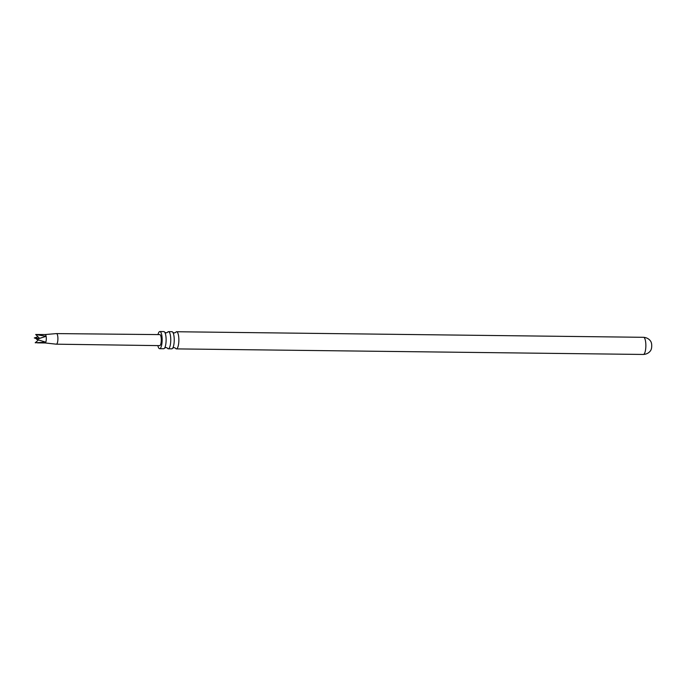 <?xml version="1.0" encoding="UTF-8"?>
<svg xmlns="http://www.w3.org/2000/svg" width="686" height="686" viewBox="0 0 686 686"><rect width="100%" height="100%" fill="white"/><g stroke="black" fill="none" stroke-linecap="round" stroke-linejoin="round"><path stroke-width="1.03" d="M168.473 331.647L171.946 331.69A8.575 2.384 90.7 0 1 172.332 331.81A8.575 2.384 90.7 0 1 172.923 332.478A8.575 2.384 90.7 0 1 174.184 341.679A8.575 2.384 90.7 0 1 172.743 348.068A8.575 2.384 90.7 0 1 171.74 348.831L168.276 348.797A8.575 2.384 -89.3 0 0 170.711 341.637A8.575 2.384 -89.3 0 0 168.859 331.767A8.575 2.384 -89.3 0 0 168.473 331.647A8.575 2.384 -89.3 0 0 167.504 332.376L166.141 332.882L164.786 332.333M159.864 331.544L163.843 331.595A8.575 2.384 90.7 0 1 164.228 331.707A8.575 2.384 90.7 0 1 164.82 332.384A8.575 2.384 90.7 0 1 166.072 341.585A8.575 2.384 90.7 0 1 164.64 347.974A8.575 2.384 90.7 0 1 163.637 348.737L159.658 348.694A8.575 2.384 -89.3 0 0 162.102 341.534A8.575 2.384 -89.3 0 0 159.864 331.544A8.575 2.384 -89.3 0 0 157.994 334.588M643.571 337.306C649.17 337.778 651.074 341.739 651.22 342.408A4.202 1.166 90.7 0 1 651.7 346.662A4.202 1.166 90.7 0 1 651.134 349.534C650.971 350.203 648.973 354.113 643.374 354.456A8.575 2.384 -89.3 0 0 645.809 347.296A8.575 2.384 -89.3 0 0 643.571 337.306L176.576 331.741A8.575 2.384 -89.3 0 0 175.607 332.47L174.244 332.976L172.889 332.427M45.182 334.554A4.202 1.166 -89.3 0 1 46.116 336.312A4.202 1.166 -89.3 0 1 45.773 342.177A4.202 1.166 -89.3 0 1 45.087 342.957A4.202 1.166 -89.3 0 1 45.053 342.949L56.329 344.183A5.299 1.475 -89.3 0 0 56.372 344.183A5.299 1.475 -89.3 0 0 57.247 343.197A5.299 1.475 -89.3 0 0 57.856 337.28A5.299 1.475 -89.3 0 0 56.501 333.593A5.299 1.475 -89.3 0 0 56.458 333.593L45.165 334.554A4.202 1.166 -89.3 0 1 45.182 334.554L35.689 334.494L46.116 336.312L36.59 339.33L45.773 342.177L35.209 342.786L38.399 339.973M56.501 333.593L159.821 334.605A5.514 1.535 90.7 0 1 161.244 338.447A5.514 1.535 90.7 0 1 160.601 344.604A5.514 1.535 90.7 0 1 159.692 345.633L56.372 344.183M175.419 348.145A8.575 2.384 -89.3 0 0 175.993 348.771A8.575 2.384 -89.3 0 0 176.379 348.891A8.575 2.384 -89.3 0 0 178.814 341.731A8.575 2.384 -89.3 0 0 176.962 331.861A8.575 2.384 -89.3 0 0 176.576 331.741M157.866 345.607A8.575 2.384 -89.3 0 0 159.658 348.694M167.315 348.051A8.575 2.384 -89.3 0 0 167.89 348.677A8.575 2.384 -89.3 0 0 168.276 348.797M37.438 339.055L34.3 337.941L38.004 336.826M38.931 338.567L34.3 337.941M35.689 334.494L39.539 338.37M164.606 348.025L165.969 347.502L167.29 347.999M172.709 348.119L174.073 347.605L175.393 348.102M643.374 354.456L176.379 348.891M45.087 342.957L37.378 342.863"/></g></svg>

